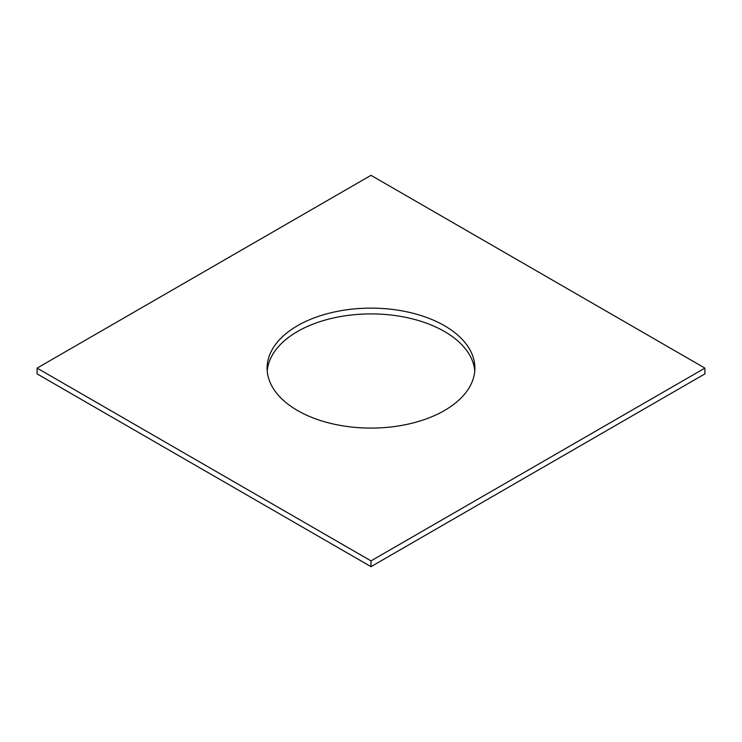 <?xml version="1.0" encoding="UTF-8"?>
<svg xmlns="http://www.w3.org/2000/svg" width="742" height="742" viewBox="0 0 742 742"><rect width="100%" height="100%" fill="white"/><g stroke="black" fill="none" stroke-linecap="round" stroke-linejoin="round"><path stroke-width="1.11" d="M704.9 368.106L371 175.335L37.1 368.106L37.1 373.894L371 566.665L704.9 373.894L704.9 368.106L371 560.887L371 566.665M37.1 368.106L371 560.887M297.542 410.521A103.889 59.981 0 0 0 410.753 423.524A103.889 59.981 0 0 0 474.889 368.106A103.889 59.981 0 0 0 371 308.134A103.889 59.981 0 0 0 267.111 368.106A103.889 59.981 0 0 0 297.542 410.521M474.769 371A103.889 59.981 0 0 0 371 313.912A103.889 59.981 0 0 0 267.231 371"/></g></svg>
